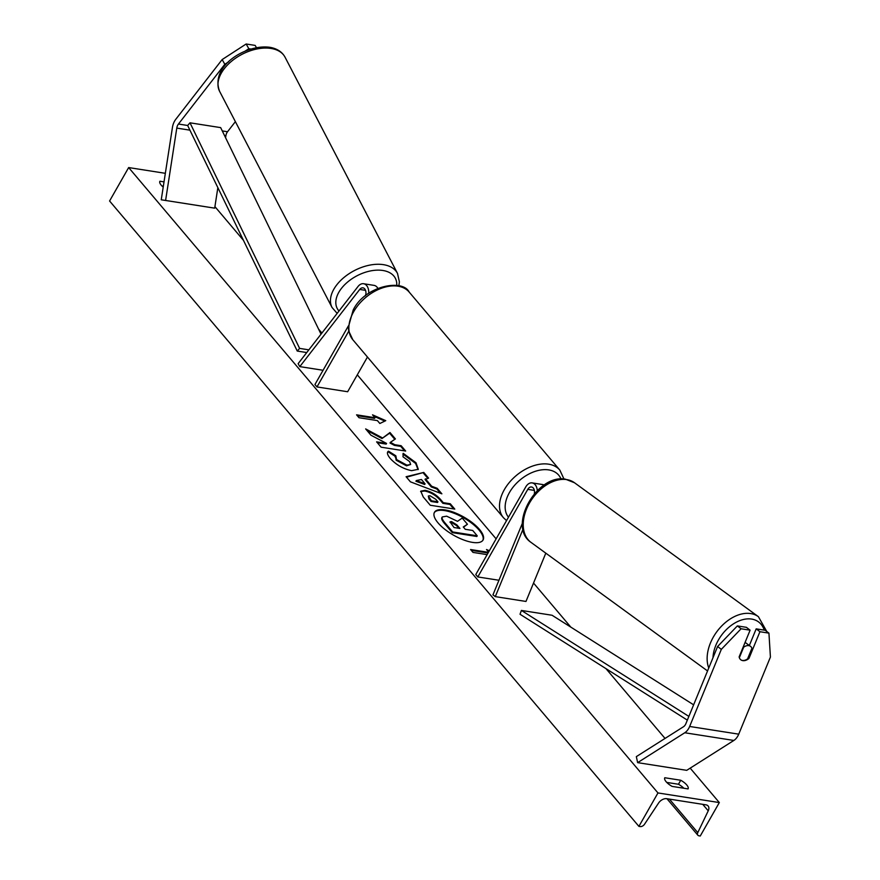 <?xml version="1.0" encoding="UTF-8"?>
<svg xmlns="http://www.w3.org/2000/svg" width="880" height="880" viewBox="0 0 880 880"><rect width="100%" height="100%" fill="white"/><g stroke="black" fill="none" stroke-linecap="round" stroke-linejoin="round"><path stroke-width="1.32" d="M737.363 625.911L741.103 628.771L721.325 649.363L717.596 646.503L737.363 625.911L746.372 627.319L750.112 630.179L739.134 656.887A8.294 5.841 127.4 0 0 740.828 659.791A8.294 5.841 127.4 0 0 742.819 660.627A8.294 5.841 127.4 0 0 748.957 658.438L759.924 631.719L768.933 633.138L765.193 630.278L756.184 628.859L759.924 631.719M748.044 657.734L748.957 658.438M717.596 646.503L685.916 723.602A6.633 4.4 98.9 0 1 685.432 724.592A6.633 4.4 98.9 0 1 683.474 726.748L636.339 756.624L637.637 762.641L684.761 732.754A13.266 8.789 98.9 0 0 688.688 728.442A13.266 8.789 98.9 0 0 689.645 726.462L721.325 649.363M749.353 645.491L756.184 628.859M768.933 633.138L770.418 657.063L738.738 734.162A13.266 8.789 98.9 0 1 737.77 736.142A13.266 8.789 98.9 0 1 733.854 740.454L686.719 770.341L637.637 762.641M750.112 630.179L741.103 628.771M224.829 64.295L178.453 124.036A6.633 4.4 -81.1 0 0 177.87 124.905A6.633 4.4 -81.1 0 0 176.781 128.095L165.605 200.453L161.249 199.793L172.436 127.446A13.266 8.789 -81.1 0 1 174.614 121.066A13.266 8.789 -81.1 0 1 175.769 119.317L222.145 59.576L224.829 64.295L228.635 61.831M235.378 121.649L227.535 131.747A6.633 4.4 -81.1 0 0 226.952 132.616A6.633 4.4 -81.1 0 0 225.863 135.806L225.577 137.72M250.69 49.005L248.842 48.719L246.158 44L222.145 59.576M245.465 50.908L248.842 48.719M217.855 187.638L214.687 208.153L161.249 199.793M214.687 208.153L165.605 200.453M256.41 47.597L255.167 45.408L246.158 44M368.709 293.337A9.955 6.589 -81.1 0 0 363.594 283.734A9.955 6.589 -81.1 0 0 358.028 286.495L298.122 363.671L299.794 366.619L323.07 370.271M365.431 295.801A5.808 3.85 -81.1 0 0 362.945 287.837A5.808 3.85 -81.1 0 0 359.711 289.443L299.794 366.619M367.455 357.027L347.655 391.743L316.976 386.925L314.941 384.516L348.337 325.985M316.976 386.925L348.766 331.188M363.594 283.734L374.022 285.373A9.955 6.589 98.9 0 1 377.828 288.288M545.809 553.157L525.976 601.447L495.297 596.629L522.995 529.232M522.412 523.171L492.954 594.847L495.297 596.629M544.126 485.078A9.955 6.589 -81.1 0 0 542.586 484.539L532.158 482.9A9.955 6.589 98.9 0 0 525.734 486.959L475.772 574.541L477.807 576.95L527.769 489.368A5.808 3.85 98.9 0 1 531.52 486.992A5.808 3.85 98.9 0 1 534.325 493.834M532.158 482.9A9.955 6.589 98.9 0 1 537.284 490.666M498.949 580.261L477.807 576.95M739.354 657.701L743.677 647.185A8.294 5.566 -53.9 0 1 748.671 645.612A8.294 5.566 -53.9 0 1 750.508 646.327A8.294 5.566 -53.9 0 1 751.927 648.285L747.582 658.878A8.294 5.566 -53.9 0 1 742.577 660.451M482.845 540.331A27.973 10.406 29.7 0 0 479.072 530.068A27.973 10.406 29.7 0 0 454.179 513.293A27.973 10.406 29.7 0 0 434.291 512.633M438.064 522.907A27.973 10.406 29.7 0 0 463.408 539.858A27.973 10.406 29.7 0 0 483.054 540.012A27.973 10.406 29.7 0 0 479.457 529.397A27.973 10.406 29.7 0 0 454.113 512.446A27.973 10.406 29.7 0 0 434.467 512.292A27.973 10.406 29.7 0 0 438.064 522.907M719.323 802.571L657.965 792.946L638.902 826.375L640.189 826.573A3.729 2.42 139.8 0 0 644.501 824.274L658.581 803.033A7.051 4.576 -40.2 0 1 666.721 798.688L705.991 804.848A7.051 4.576 -40.2 0 1 708.125 805.981A7.051 4.576 -40.2 0 1 708.235 810.832L697.774 832.634A3.729 2.42 139.8 0 0 697.84 835.197A3.729 2.42 139.8 0 0 698.973 835.802L700.26 836L719.323 802.571L690.184 768.141M214.918 206.624L243.474 240.361M318.549 329.065L321.904 333.025M357.302 374.836L496.122 538.868M533.533 583.055L570.812 627.11M605.957 668.624L665.038 738.43M165.341 173.316L128.656 167.563L657.965 792.946M395.846 455.796L396.539 459.547L406.912 465.157L410.641 464.486L409.651 461.604L402.996 456.797L403.238 453.354L415.998 462.748L418.297 469.293L411.631 470.668C403.403 468.974 396.286 464.926 390.28 458.524C387.233 454.718 386.639 452.265 388.487 451.165L395.846 455.796L395.12 456.918M387.794 451.946L388.487 451.165L388.113 451.825L395.395 456.423M425.128 490.347L425.194 490.358C431.343 491.645 436.623 494.868 441.034 500.027L443.267 502.667L450.285 503.767L454.795 509.091L430.254 505.241L423.269 497.002L420.761 491.161L425.128 490.347L424.82 491.029C430.969 492.316 436.249 495.539 440.66 500.687L442.893 503.327L443.267 502.667M382.371 437.855L365.651 428.912L370.997 435.237L386.562 443.421L376.607 441.859L381.128 447.194L405.669 451.044L401.148 445.72L394.801 444.719L390.39 442.332L395.406 438.922L389.983 432.52L381.986 438.526L367.004 430.507M672.122 786.401L688.072 788.909A10.362 3.861 29.7 0 0 688.083 788.876A10.362 3.861 29.7 0 0 686.752 784.949A10.362 3.861 29.7 0 0 680.746 780.252L664.785 777.744A10.362 3.861 29.7 0 0 664.774 777.777A10.362 3.861 29.7 0 0 672.122 786.401M163.207 187.132A10.362 3.861 -150.3 0 1 159.885 181.258A10.362 3.861 -150.3 0 1 159.907 181.225L164.021 181.874M487.135 554.631L473.011 552.409L470.569 549.527L488.444 552.332M489.335 550.77L486.53 549.527L488.631 552.002M372.526 414.832L385.748 420.662L379.852 423.489L377.41 420.607L359.007 417.714L356.565 414.832L374.968 417.714L372.526 414.832M425.392 478.819L431.706 486.277L437.206 488.312L441.87 493.823L410.41 481.822L406.087 476.718L423.764 472.428L428.571 478.115L425.018 479.49L431.321 486.948L431.706 486.277M683.815 788.238A10.362 3.861 29.7 0 0 678.458 784.256L680.746 780.252M678.458 784.256L666.765 782.419M161.876 185.9L163.361 186.142M128.656 167.563L109.582 200.992L638.902 826.375M441.969 517.495L441.892 517.638C441.232 518.639 442.112 520.586 444.532 523.501L452.254 532.62L476.85 536.481L477.224 535.81L472.703 530.464L465.256 529.298L463.276 526.955L467.434 524.238L463.507 527.23M452.254 532.62L452.639 531.949L444.917 522.83C442.497 519.915 441.606 517.968 442.266 516.967L446.622 516.175L457.534 521.323L462.209 518.067L467.434 524.238M441.925 517.572L442.266 516.978M477.224 535.81L452.639 531.949M488.059 553.003L471.273 550.363M488.95 551.43L487.663 550.869M357.269 415.668L374.583 418.385L374.968 417.714M373.648 416.163L384.846 421.102M394.801 439.329L389.598 433.191L389.983 432.52M389.598 433.191L381.986 438.526M404.569 450.879L400.774 446.38L394.427 445.39L390.005 443.003L390.39 442.332M394.427 445.39L394.801 444.719M400.774 446.38L401.148 445.72M377.322 442.706L386.188 444.092L386.562 443.421M442.893 503.327L449.9 504.427L450.285 503.767M449.9 504.427L453.706 508.926M420.618 491.524L424.743 491.018M428.307 496.023L428.956 498.971L431.068 501.479L437.558 502.491L437.943 501.831L435.798 499.301L429.957 495.737L428.307 496.023L431.453 500.808L437.943 501.831M431.068 501.479L431.453 500.808M402.864 454.025L415.613 463.419L418.077 469.612M395.472 456.467L396.154 460.218L406.527 465.828L410.641 464.486M431.321 486.948L436.832 488.983L437.206 488.312M436.832 488.983L440.473 493.284M406.494 477.191L423.764 472.428M423.379 473.099L427.779 478.291M416.295 480.568L415.921 481.239L424.677 484.484L425.062 483.813L421.432 479.523L416.295 480.568L425.062 483.813M451.594 521.609L450.054 521.862L454.014 527.527L459.921 528.462L456.929 524.931L451.594 521.609L449.999 522.28M458.821 528.286L456.555 525.602L451.209 522.28M687.335 720.126L520.025 614.251L521.389 610.434L552.068 615.252L693.627 704.825M688.864 716.408L521.389 610.434M306.757 352.55L297.264 351.065L187.649 125.488L189.992 122.815L299.607 348.392L297.264 351.065M308.858 349.844L299.607 348.392M189.992 122.815L220.671 127.622L321.035 334.158M733.854 740.454L684.761 732.754M738.738 734.162L689.645 726.462M227.535 131.747L222.266 130.911M187.649 125.488L178.453 124.036M225.863 135.806L224.543 135.597M189.926 130.163L176.781 128.095M365.541 290.356L359.711 289.443M534.358 490.402L527.769 489.368M561.011 478.995A32.758 21.285 139.8 0 0 537.427 470.69A32.758 21.285 139.8 0 0 509.454 492.514A32.758 21.285 139.8 0 0 508.475 517.209M504.35 489.632A36.905 23.98 -40.2 0 1 559.823 470.074L409.178 292.083A36.905 23.98 139.8 0 0 353.705 311.641A36.905 23.98 139.8 0 0 352.836 339.757L503.492 517.759A36.905 23.98 -40.2 0 1 504.35 489.632M764.258 630.124A32.758 21.978 126.1 0 0 751.201 619.014A32.758 21.978 126.1 0 0 712.976 657.745M708.752 668.008A36.905 24.761 -53.9 0 1 717.354 631.004A36.905 24.761 -53.9 0 1 750.244 613.503A36.905 24.761 -53.9 0 1 758.406 616.682L574.497 482.746A36.905 24.761 126.1 0 0 566.346 479.556A36.905 24.761 126.1 0 0 529.287 503.404A36.905 24.761 126.1 0 0 531.047 542.41L707.542 670.945M669.405 799.106L697.774 832.634M702.746 804.342L708.235 810.832M444.532 523.501L444.917 522.83M424.82 491.029L425.194 490.358M440.66 500.687L441.034 500.027M428.956 498.971L429.341 498.311M415.613 463.419L415.998 462.748M396.154 460.218L396.539 459.547M406.527 465.828L406.912 465.157M406.593 465.839L406.978 465.168M451.143 522.269L451.517 521.598M456.555 525.602L456.929 524.931M285.054 57.211C282.304 52.129 277.541 48.884 270.754 47.465C247.808 43.307 209.671 65.263 219.571 91.267A36.905 22.418 -27.5 0 1 232.078 60.808A36.905 22.418 -27.5 0 1 272.173 48.653A36.905 22.418 -27.5 0 1 285.054 57.211L397.507 273.416A36.905 22.418 152.5 0 0 384.626 264.869A36.905 22.418 152.5 0 0 344.542 277.013A36.905 22.418 152.5 0 0 332.035 307.472L337.161 313.379M338.987 311.025A32.758 19.899 -27.5 0 1 346.489 283.019A32.758 19.899 -27.5 0 1 383.911 270.666A32.758 19.899 -27.5 0 1 396.726 285.417M563.97 479.017L559.823 470.074M352.836 339.757L348.744 331.089L348.337 327.239L353.166 310.068C364.826 285.802 402.633 278.553 409.178 292.083M506.539 520.608L503.492 517.759M766.744 631.455L758.406 616.682M531.047 542.41C507.023 526.46 536.954 473.792 565.367 479.16L574.497 482.746M745.096 642.389L750.508 646.327M697.84 835.197L666.963 798.721M219.571 91.267L332.035 307.472M398.882 285.857L399.388 281.831L397.507 273.416"/></g></svg>
